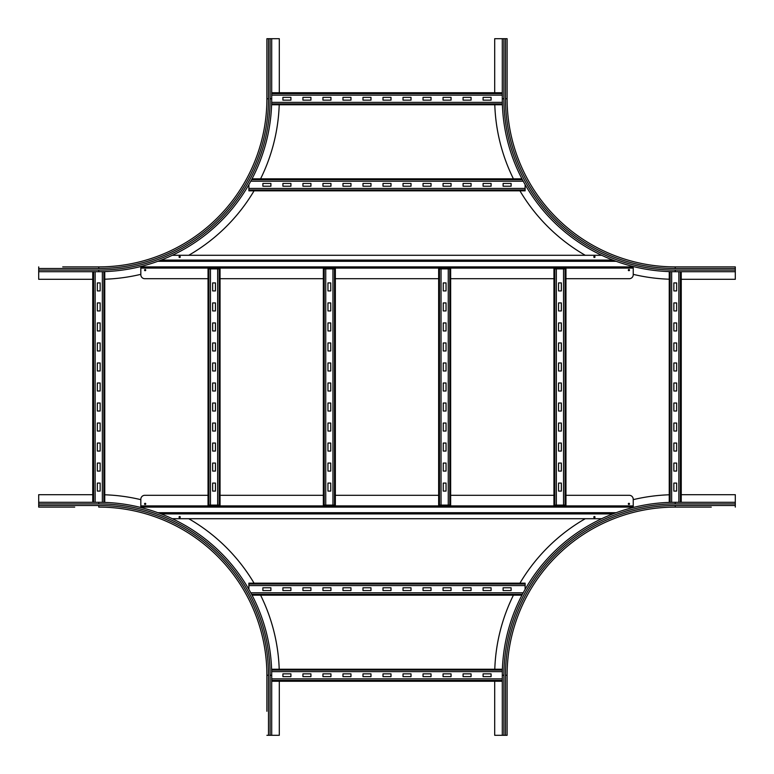 <?xml version="1.0" encoding="UTF-8"?>
<svg xmlns="http://www.w3.org/2000/svg" width="774" height="774" viewBox="0 0 774 774"><rect width="100%" height="100%" fill="white"/><g stroke="black" fill="none" stroke-linecap="round" stroke-linejoin="round"><path stroke-width="1.16" d="M711.277 507.105L675.247 507.105L711.277 507.105M681.255 494.692L735.3 494.692L735.3 507.105M507.105 675.247L505.499 675.247A169.748 169.748 0 0 1 675.247 505.499L675.247 507.105A168.142 168.142 0 0 0 507.105 675.247A168.142 168.142 0 0 1 675.247 507.105A168.142 168.142 0 0 0 507.105 675.247L507.105 735.3L502.297 735.3L502.297 675.247A172.95 172.95 0 0 1 675.247 502.297L735.3 502.297M494.789 669.239A180.555 180.555 0 0 1 513.414 595.177M519.934 583.17A180.555 180.555 0 0 1 585.26 518.715M633.238 499.646A180.555 180.555 0 0 1 669.239 494.789M502.297 735.3L494.692 735.3L494.692 681.255M494.692 92.745L494.692 38.7L507.105 38.7L507.105 98.753L505.499 98.753L505.499 38.7M507.105 98.753A168.142 168.142 0 0 0 675.247 266.895A168.142 168.142 0 0 1 507.105 98.753A168.142 168.142 0 0 0 675.247 266.895L735.3 266.895L735.3 271.703L675.247 271.703A172.95 172.95 0 0 1 502.297 98.753L502.297 38.7M669.239 279.211A180.555 180.555 0 0 1 633.238 274.354M585.26 255.285A180.555 180.555 0 0 1 519.934 190.83M513.414 178.823A180.555 180.555 0 0 1 494.789 104.761M735.3 271.703L735.3 279.308L681.255 279.308M266.895 711.277L266.895 675.247L266.895 711.277M279.308 681.255L279.308 735.3L266.895 735.3M74.73 507.105L38.7 507.105L38.7 502.297L98.753 502.297A172.95 172.95 0 0 1 271.703 675.247L271.703 735.3M104.761 494.789A180.555 180.555 0 0 1 140.82 499.665M188.74 518.715A180.555 180.555 0 0 1 254.066 583.17M260.586 595.177A180.555 180.555 0 0 1 279.211 669.239M38.7 505.499L98.753 505.499L98.753 507.105A168.142 168.142 0 0 1 266.895 675.247A168.142 168.142 0 0 0 98.753 507.105A168.142 168.142 0 0 1 266.895 675.247L268.501 675.247L268.501 735.3M38.7 507.105L42.705 507.105M54.712 507.105L62.723 507.105M38.7 502.297L38.7 494.692L92.745 494.692M62.723 266.895L98.753 266.895L62.723 266.895M266.895 74.73L266.895 62.723M266.895 54.712L266.895 42.705M92.745 279.308L38.7 279.308L38.7 266.895M266.895 98.753L268.501 98.753A169.748 169.748 0 0 1 98.753 268.501L98.753 266.895A168.142 168.142 0 0 0 266.895 98.753A168.142 168.142 0 0 1 98.753 266.895A168.142 168.142 0 0 0 266.895 98.753L266.895 38.7L271.703 38.7L271.703 98.753A172.95 172.95 0 0 1 98.753 271.703L38.7 271.703M279.211 104.761A180.555 180.555 0 0 1 260.586 178.823M254.066 190.83A180.555 180.555 0 0 1 188.74 255.285M140.82 274.335A180.555 180.555 0 0 1 104.761 279.211M271.703 38.7L279.308 38.7L279.308 92.745M97.35 310.935L97.35 302.924L100.156 302.924L100.156 310.935L97.35 310.935M97.35 330.953L97.35 322.942L100.156 322.942L100.156 330.953L97.35 330.953M97.35 350.97L97.35 342.959L100.156 342.959L100.156 350.97L97.35 350.97M97.35 370.988L97.35 362.977L100.156 362.977L100.156 370.988L97.35 370.988M97.35 391.005L97.35 382.995L100.156 382.995L100.156 391.005L97.35 391.005M97.35 411.023L97.35 403.012L100.156 403.012L100.156 411.023L97.35 411.023M97.35 431.041L97.35 423.03L100.156 423.03L100.156 431.041L97.35 431.041M97.35 451.058L97.35 443.047L100.156 443.047L100.156 451.058L97.35 451.058M97.35 471.076L97.35 463.065L100.156 463.065L100.156 471.076L97.35 471.076M97.35 290.918L97.35 282.907L100.156 282.907L100.156 290.918L97.35 290.918M97.35 491.093L97.35 483.082L100.156 483.082L100.156 491.093L97.35 491.093M104.761 502.403L104.761 271.597L104.761 502.403M102.352 271.664L102.352 502.336M92.745 502.297L92.745 271.703L92.745 502.297M95.144 271.703L95.144 502.297M673.844 310.935L673.844 302.924L676.65 302.924L676.65 310.935L673.844 310.935M673.844 330.953L673.844 322.942L676.65 322.942L676.65 330.953L673.844 330.953M673.844 350.97L673.844 342.959L676.65 342.959L676.65 350.97L673.844 350.97M673.844 370.988L673.844 362.977L676.65 362.977L676.65 370.988L673.844 370.988M673.844 391.005L673.844 382.995L676.65 382.995L676.65 391.005L673.844 391.005M673.844 411.023L673.844 403.012L676.65 403.012L676.65 411.023L673.844 411.023M673.844 431.041L673.844 423.03L676.65 423.03L676.65 431.041L673.844 431.041M673.844 451.058L673.844 443.047L676.65 443.047L676.65 451.058L673.844 451.058M673.844 471.076L673.844 463.065L676.65 463.065L676.65 471.076L673.844 471.076M673.844 290.918L673.844 282.907L676.65 282.907L676.65 290.918L673.844 290.918M673.844 491.093L673.844 483.082L676.65 483.082L676.65 491.093L673.844 491.093M681.255 502.297L681.255 271.703L681.255 502.297M678.856 271.703L678.856 502.297M669.239 502.403L669.239 271.597L669.239 502.403M671.648 271.664L671.648 502.336M463.065 673.844L471.076 673.844L471.076 676.65L463.065 676.65L463.065 673.844M443.047 673.844L451.058 673.844L451.058 676.65L443.047 676.65L443.047 673.844M423.03 673.844L431.041 673.844L431.041 676.65L423.03 676.65L423.03 673.844M403.012 673.844L411.023 673.844L411.023 676.65L403.012 676.65L403.012 673.844M382.995 673.844L391.005 673.844L391.005 676.65L382.995 676.65L382.995 673.844M362.977 673.844L370.988 673.844L370.988 676.65L362.977 676.65L362.977 673.844M342.959 673.844L350.97 673.844L350.97 676.65L342.959 676.65L342.959 673.844M322.942 673.844L330.953 673.844L330.953 676.65L322.942 676.65L322.942 673.844M302.924 673.844L310.935 673.844L310.935 676.65L302.924 676.65L302.924 673.844M483.082 673.844L491.093 673.844L491.093 676.65L483.082 676.65L483.082 673.844M282.907 673.844L290.918 673.844L290.918 676.65L282.907 676.65L282.907 673.844M271.703 681.255L502.297 681.255M502.297 678.856L271.703 678.856M271.597 669.239L502.403 669.239L271.597 669.239M502.336 671.648L271.664 671.648M463.065 97.35L471.076 97.35L471.076 100.156L463.065 100.156L463.065 97.35M443.047 97.35L451.058 97.35L451.058 100.156L443.047 100.156L443.047 97.35M423.03 97.35L431.041 97.35L431.041 100.156L423.03 100.156L423.03 97.35M403.012 97.35L411.023 97.35L411.023 100.156L403.012 100.156L403.012 97.35M382.995 97.35L391.005 97.35L391.005 100.156L382.995 100.156L382.995 97.35M362.977 97.35L370.988 97.35L370.988 100.156L362.977 100.156L362.977 97.35M342.959 97.35L350.97 97.35L350.97 100.156L342.959 100.156L342.959 97.35M322.942 97.35L330.953 97.35L330.953 100.156L322.942 100.156L322.942 97.35M302.924 97.35L310.935 97.35L310.935 100.156L302.924 100.156L302.924 97.35M483.082 97.35L491.093 97.35L491.093 100.156L483.082 100.156L483.082 97.35M282.907 97.35L290.918 97.35L290.918 100.156L282.907 100.156L282.907 97.35M271.597 104.761L502.403 104.761L271.597 104.761M502.336 102.352L271.664 102.352M271.703 92.745L502.297 92.745M502.297 95.144L271.703 95.144M483.082 587.776L491.093 587.776L491.093 590.572L483.082 590.572L483.082 587.776M463.065 587.776L471.076 587.776L471.076 590.572L463.065 590.572L463.065 587.776M443.047 587.776L451.058 587.776L451.058 590.572L443.047 590.572L443.047 587.776M423.03 587.776L431.041 587.776L431.041 590.572L423.03 590.572L423.03 587.776M403.012 587.776L411.023 587.776L411.023 590.572L403.012 590.572L403.012 587.776M382.995 587.776L391.005 587.776L391.005 590.572L382.995 590.572L382.995 587.776M362.977 587.776L370.988 587.776L370.988 590.572L362.977 590.572L362.977 587.776M342.959 587.776L350.97 587.776L350.97 590.572L342.959 590.572L342.959 587.776M322.942 587.776L330.953 587.776L330.953 590.572L322.942 590.572L322.942 587.776M302.924 587.776L310.935 587.776L310.935 590.572L302.924 590.572L302.924 587.776M282.907 587.776L290.918 587.776L290.918 590.572L282.907 590.572L282.907 587.776M503.1 587.776L511.111 587.776L511.111 590.572L503.1 590.572L503.1 587.776M262.889 587.776L270.9 587.776L270.9 590.572L262.889 590.572L262.889 587.776M252.053 595.177L521.947 595.177L252.053 595.177M523.234 592.778L250.766 592.778M248.88 589.382L248.88 584.031L525.12 584.031L525.12 589.382M248.88 583.17L525.12 583.17L248.88 583.17L248.88 584.031M525.12 584.031L525.12 583.17M525.12 585.57L248.88 585.57M483.082 183.428L491.093 183.428L491.093 186.224L483.082 186.224L483.082 183.428M463.065 183.428L471.076 183.428L471.076 186.224L463.065 186.224L463.065 183.428M443.047 183.428L451.058 183.428L451.058 186.224L443.047 186.224L443.047 183.428M423.03 183.428L431.041 183.428L431.041 186.224L423.03 186.224L423.03 183.428M403.012 183.428L411.023 183.428L411.023 186.224L403.012 186.224L403.012 183.428M382.995 183.428L391.005 183.428L391.005 186.224L382.995 186.224L382.995 183.428M362.977 183.428L370.988 183.428L370.988 186.224L362.977 186.224L362.977 183.428M342.959 183.428L350.97 183.428L350.97 186.224L342.959 186.224L342.959 183.428M322.942 183.428L330.953 183.428L330.953 186.224L322.942 186.224L322.942 183.428M302.924 183.428L310.935 183.428L310.935 186.224L302.924 186.224L302.924 183.428M282.907 183.428L290.918 183.428L290.918 186.224L282.907 186.224L282.907 183.428M503.1 183.428L511.111 183.428L511.111 186.224L503.1 186.224L503.1 183.428M262.889 183.428L270.9 183.428L270.9 186.224L262.889 186.224L262.889 183.428M248.88 188.43L248.88 190.83L525.12 190.83L525.12 188.43L248.88 188.43L248.88 184.618M525.12 184.618L525.12 188.43M252.053 178.823L521.947 178.823M523.234 181.222L250.766 181.222M212.647 310.935L212.647 302.924L215.453 302.924L215.453 310.935L212.647 310.935M212.647 330.953L212.647 322.942L215.453 322.942L215.453 330.953L212.647 330.953M212.647 350.97L212.647 342.959L215.453 342.959L215.453 350.97L212.647 350.97M212.647 370.988L212.647 362.977L215.453 362.977L215.453 370.988L212.647 370.988M212.647 391.005L212.647 382.995L215.453 382.995L215.453 391.005L212.647 391.005M212.647 411.023L212.647 403.012L215.453 403.012L215.453 411.023L212.647 411.023M212.647 431.041L212.647 423.03L215.453 423.03L215.453 431.041L212.647 431.041M212.647 451.058L212.647 443.047L215.453 443.047L215.453 451.058L212.647 451.058M212.647 471.076L212.647 463.065L215.453 463.065L215.453 471.076L212.647 471.076M212.647 290.918L212.647 282.907L215.453 282.907L215.453 290.918L212.647 290.918M212.647 491.093L212.647 483.082L215.453 483.082L215.453 491.093L212.647 491.093M217.658 505.103L220.058 505.103L220.058 268.897L217.658 268.897L217.658 505.103L208.042 505.103L208.042 268.897L217.658 268.897M220.058 505.103L220.058 268.897M210.451 268.897L210.451 505.103M327.953 310.935L327.953 302.924L330.75 302.924L330.75 310.935L327.953 310.935M327.953 330.953L327.953 322.942L330.75 322.942L330.75 330.953L327.953 330.953M327.953 350.97L327.953 342.959L330.75 342.959L330.75 350.97L327.953 350.97M327.953 370.988L327.953 362.977L330.75 362.977L330.75 370.988L327.953 370.988M327.953 391.005L327.953 382.995L330.75 382.995L330.75 391.005L327.953 391.005M327.953 411.023L327.953 403.012L330.75 403.012L330.75 411.023L327.953 411.023M327.953 431.041L327.953 423.03L330.75 423.03L330.75 431.041L327.953 431.041M327.953 451.058L327.953 443.047L330.75 443.047L330.75 451.058L327.953 451.058M327.953 471.076L327.953 463.065L330.75 463.065L330.75 471.076L327.953 471.076M327.953 290.918L327.953 282.907L330.75 282.907L330.75 290.918L327.953 290.918M327.953 491.093L327.953 483.082L330.75 483.082L330.75 491.093L327.953 491.093M332.955 505.103L335.355 505.103L335.355 268.897L332.955 268.897L332.955 505.103L323.348 505.103L323.348 268.897L332.955 268.897M335.355 505.103L335.355 268.897M325.748 268.897L325.748 505.103M443.25 310.935L443.25 302.924L446.047 302.924L446.047 310.935L443.25 310.935M443.25 330.953L443.25 322.942L446.047 322.942L446.047 330.953L443.25 330.953M443.25 350.97L443.25 342.959L446.047 342.959L446.047 350.97L443.25 350.97M443.25 370.988L443.25 362.977L446.047 362.977L446.047 370.988L443.25 370.988M443.25 391.005L443.25 382.995L446.047 382.995L446.047 391.005L443.25 391.005M443.25 411.023L443.25 403.012L446.047 403.012L446.047 411.023L443.25 411.023M443.25 431.041L443.25 423.03L446.047 423.03L446.047 431.041L443.25 431.041M443.25 451.058L443.25 443.047L446.047 443.047L446.047 451.058L443.25 451.058M443.25 471.076L443.25 463.065L446.047 463.065L446.047 471.076L443.25 471.076M443.25 290.918L443.25 282.907L446.047 282.907L446.047 290.918L443.25 290.918M443.25 491.093L443.25 483.082L446.047 483.082L446.047 491.093L443.25 491.093M448.252 505.103L450.652 505.103L450.652 268.897L448.252 268.897L448.252 505.103L438.645 505.103L438.645 268.897L438.645 505.103M439.506 505.103L439.506 268.897L448.252 268.897M439.506 268.897L438.645 268.897M441.045 268.897L441.045 505.103M558.547 310.935L558.547 302.924L561.353 302.924L561.353 310.935L558.547 310.935M558.547 330.953L558.547 322.942L561.353 322.942L561.353 330.953L558.547 330.953M558.547 350.97L558.547 342.959L561.353 342.959L561.353 350.97L558.547 350.97M558.547 370.988L558.547 362.977L561.353 362.977L561.353 370.988L558.547 370.988M558.547 391.005L558.547 382.995L561.353 382.995L561.353 391.005L558.547 391.005M558.547 411.023L558.547 403.012L561.353 403.012L561.353 411.023L558.547 411.023M558.547 431.041L558.547 423.03L561.353 423.03L561.353 431.041L558.547 431.041M558.547 451.058L558.547 443.047L561.353 443.047L561.353 451.058L558.547 451.058M558.547 471.076L558.547 463.065L561.353 463.065L561.353 471.076L558.547 471.076M558.547 290.918L558.547 282.907L561.353 282.907L561.353 290.918L558.547 290.918M558.547 491.093L558.547 483.082L561.353 483.082L561.353 491.093L558.547 491.093M563.549 505.103L565.958 505.103L565.958 268.897L563.549 268.897L563.549 505.103L553.942 505.103L553.942 268.897L563.549 268.897M556.342 268.897L556.342 505.103M145.144 269.497A0.6 0.6 0 0 1 145.744 270.097A0.6 0.6 0 0 1 145.144 270.697A0.6 0.6 0 0 1 144.544 270.097A0.6 0.6 0 0 1 145.144 269.497M628.923 269.497A0.6 0.6 0 0 1 629.523 270.097A0.6 0.6 0 0 1 628.923 270.697A0.6 0.6 0 0 1 628.314 270.097A0.6 0.6 0 0 1 628.923 269.497M594.413 256.291A0.6 0.6 0 0 1 595.013 256.891A0.6 0.6 0 0 1 594.413 257.49A0.6 0.6 0 0 1 593.813 256.891A0.6 0.6 0 0 1 594.413 256.291M179.655 256.291A0.6 0.6 0 0 1 180.255 256.891A0.6 0.6 0 0 1 179.655 257.49A0.6 0.6 0 0 1 179.055 256.891A0.6 0.6 0 0 1 179.655 256.291M208.042 278.708L144.825 278.708A4.005 4.005 0 0 1 140.82 274.702L140.82 266.508M633.238 266.517L633.238 274.702A4.005 4.005 0 0 1 629.243 278.708L565.958 278.708M553.942 278.708L450.652 278.708M438.645 278.708L335.355 278.708M323.348 278.708L220.058 278.708M613.995 260.49L160.005 260.49L613.995 260.49M172.292 255.285L601.708 255.285M633.238 267.698L140.82 267.698M628.923 504.503A0.6 0.6 0 0 1 628.314 503.903A0.6 0.6 0 0 1 628.923 503.303A0.6 0.6 0 0 1 629.523 503.903A0.6 0.6 0 0 1 628.923 504.503M145.144 504.503A0.6 0.6 0 0 1 144.544 503.903A0.6 0.6 0 0 1 145.144 503.303A0.6 0.6 0 0 1 145.744 503.903A0.6 0.6 0 0 1 145.144 504.503M179.655 517.709A0.6 0.6 0 0 1 179.055 517.109A0.6 0.6 0 0 1 179.655 516.51A0.6 0.6 0 0 1 180.255 517.109A0.6 0.6 0 0 1 179.655 517.709M594.413 517.709A0.6 0.6 0 0 1 593.813 517.109A0.6 0.6 0 0 1 594.413 516.51A0.6 0.6 0 0 1 595.013 517.109A0.6 0.6 0 0 1 594.413 517.709M565.958 495.292L629.243 495.292A4.005 4.005 0 0 1 633.238 499.298L633.238 507.483M140.82 507.492L140.82 499.298A4.005 4.005 0 0 1 144.825 495.292L208.042 495.292M220.058 495.292L323.348 495.292M335.355 495.292L438.645 495.292M450.652 495.292L553.942 495.292M160.005 513.51L613.995 513.51L160.005 513.51M601.708 518.715L172.292 518.715M140.82 506.302L633.238 506.302L140.82 506.302M675.247 505.499L735.3 505.499M503.903 735.3L503.903 675.247A171.344 171.344 0 0 1 675.247 503.903L735.3 503.903M675.247 503.903L675.247 502.297M503.903 675.247L502.297 675.247M505.499 735.3L505.499 675.247M735.3 270.097L675.247 270.097A171.344 171.344 0 0 1 503.903 98.753L503.903 38.7M503.903 98.753L502.297 98.753M675.247 266.895L675.247 268.501A169.748 169.748 0 0 1 505.499 98.753M675.247 270.097L675.247 271.703M735.3 268.501L675.247 268.501M38.7 503.903L98.753 503.903A171.344 171.344 0 0 1 270.097 675.247L270.097 735.3M270.097 675.247L271.703 675.247M98.753 505.499A169.748 169.748 0 0 1 268.501 675.247M98.753 503.903L98.753 502.297M98.753 268.501L38.7 268.501M270.097 38.7L270.097 98.753A171.344 171.344 0 0 1 98.753 270.097L38.7 270.097M98.753 270.097L98.753 271.703M270.097 98.753L271.703 98.753M268.501 38.7L268.501 98.753M103.89 502.374L103.89 271.626M93.615 502.297L93.615 271.703M680.385 502.297L680.385 271.703M670.11 502.374L670.11 271.626M271.703 680.385L502.297 680.385M271.626 670.11L502.374 670.11M271.626 103.89L502.374 103.89M271.703 93.615L502.297 93.615M251.598 594.316L522.402 594.316M248.88 189.969L525.12 189.969M251.598 179.684L522.402 179.684M219.187 505.103L219.187 268.897M208.912 505.103L208.912 268.897M334.494 505.103L334.494 268.897M324.209 505.103L324.209 268.897M449.791 505.103L449.791 268.897M565.088 505.103L565.088 268.897M554.813 505.103L554.813 268.897M633.238 268.094L140.82 268.094M616.152 261.293L157.848 261.293M612.95 260.093L161.05 260.093M633.238 266.895L140.82 266.895M140.82 505.906L633.238 505.906M157.848 512.707L616.152 512.707M161.05 513.907L612.95 513.907M140.82 507.105L633.238 507.105"/></g></svg>
